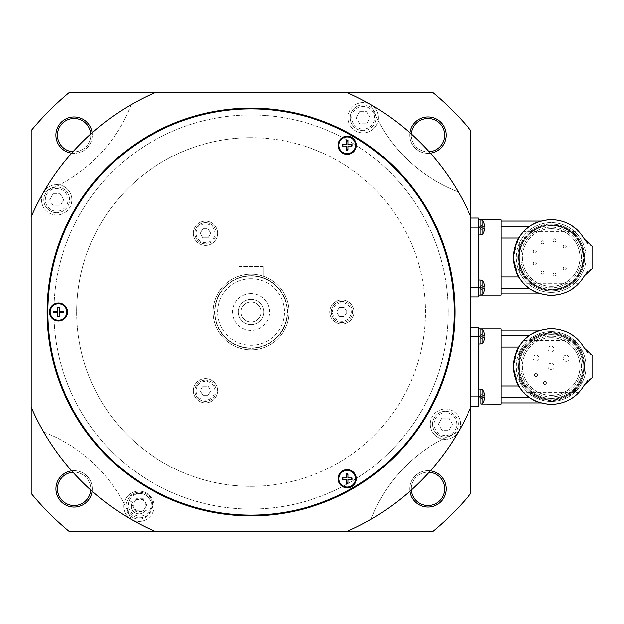 <?xml version="1.0" encoding="UTF-8"?>
<svg xmlns="http://www.w3.org/2000/svg" width="624" height="624" viewBox="0 0 624 624"><rect width="100%" height="100%" fill="white"/><g stroke="black" fill="none" stroke-linecap="round" stroke-linejoin="round"><path stroke-width="0.47" stroke-dasharray="3.12 2.34" d="M251.02 114.917A197.083 197.083 0 0 0 53.937 312A197.083 197.083 0 0 0 251.02 509.083A197.083 197.083 0 0 0 448.102 312A197.083 197.083 0 0 0 251.02 114.917A197.083 197.083 0 0 0 53.937 312A197.083 197.083 0 0 0 251.02 509.083A197.083 197.083 0 0 0 448.102 312A197.083 197.083 0 0 0 251.02 114.917M251.02 486.338A174.338 174.338 0 0 0 425.365 312A174.338 174.338 0 0 0 251.02 137.662A174.338 174.338 0 0 1 425.365 312A174.338 174.338 0 0 1 251.02 486.338A174.338 174.338 0 0 1 76.682 312A174.338 174.338 0 0 1 251.02 137.662A174.338 174.338 0 0 0 76.682 312A174.338 174.338 0 0 0 251.02 486.338M251.02 274.1A37.9 37.9 0 0 0 213.119 312A37.9 37.9 0 0 0 251.02 349.9A37.9 37.9 0 0 0 288.92 312A37.9 37.9 0 0 0 251.02 274.1A37.9 37.9 0 0 0 213.119 312A37.9 37.9 0 0 0 251.02 349.9A37.9 37.9 0 0 0 288.92 312A37.9 37.9 0 0 0 251.02 274.1M251.02 275.917A36.083 36.083 0 0 0 214.937 312A36.083 36.083 0 0 0 251.02 348.083A36.083 36.083 0 0 0 287.102 312A36.083 36.083 0 0 0 251.02 275.917A36.083 36.083 0 0 0 214.937 312A36.083 36.083 0 0 0 251.02 348.083A36.083 36.083 0 0 0 287.102 312A36.083 36.083 0 0 0 251.02 275.917M251.02 348.387A36.387 36.387 0 0 1 214.64 312A36.387 36.387 0 0 1 251.02 275.613C243.649 276.292 239.608 276.986 238.891 277.696C239.608 276.986 243.649 276.292 251.02 275.613C258.391 276.292 262.439 276.986 263.149 277.696C262.439 276.986 258.391 276.292 251.02 275.613A36.387 36.387 0 0 1 287.407 312A36.387 36.387 0 0 1 251.02 348.387A36.387 36.387 0 0 1 214.64 312A36.387 36.387 0 0 1 251.02 275.613A36.387 36.387 0 0 1 287.407 312A36.387 36.387 0 0 1 251.02 348.387M251.02 278.647A33.353 33.353 0 0 0 217.667 312A33.353 33.353 0 0 0 251.02 345.353A33.353 33.353 0 0 0 284.372 312A33.353 33.353 0 0 0 251.02 278.647M446.09 488.881A18.19 18.19 0 0 1 427.9 507.07A18.19 18.19 0 0 1 409.703 488.881A18.19 18.19 0 0 1 427.9 470.683A18.19 18.19 0 0 1 446.09 488.881M411.263 490.035A16.676 16.676 0 0 1 411.224 488.881A16.676 16.676 0 0 0 427.9 505.549A16.676 16.676 0 0 0 444.577 488.881A16.676 16.676 0 0 0 427.9 472.204A16.676 16.676 0 0 0 411.224 488.881A16.676 16.676 0 0 1 429.055 472.243M430.303 470.847A18.19 18.19 0 0 0 409.867 491.283M74.147 507.07A18.19 18.19 0 0 1 55.949 488.881A18.19 18.19 0 0 1 74.147 470.683A18.19 18.19 0 0 1 92.336 488.881A18.19 18.19 0 0 1 74.147 507.07M72.985 472.243A16.676 16.676 0 0 1 74.147 472.204A16.676 16.676 0 0 0 57.47 488.881A16.676 16.676 0 0 0 74.147 505.549A16.676 16.676 0 0 0 90.823 488.881A16.676 16.676 0 0 0 74.147 472.204A16.676 16.676 0 0 1 90.776 490.035M92.18 491.283A18.19 18.19 0 0 0 71.737 470.847M427.9 116.93A18.19 18.19 0 0 1 446.09 135.119A18.19 18.19 0 0 1 427.9 153.317A18.19 18.19 0 0 1 409.703 135.119A18.19 18.19 0 0 1 427.9 116.93M429.055 151.757A16.676 16.676 0 0 1 427.9 151.796A16.676 16.676 0 0 0 444.577 135.119A16.676 16.676 0 0 0 427.9 118.451A16.676 16.676 0 0 0 411.224 135.119A16.676 16.676 0 0 0 427.9 151.796A16.676 16.676 0 0 1 411.263 133.965M409.867 132.717A18.19 18.19 0 0 0 430.303 153.153M71.737 153.153A18.19 18.19 0 0 0 92.336 135.119A18.19 18.19 0 0 1 74.147 153.317A18.19 18.19 0 0 1 55.949 135.119A18.19 18.19 0 0 1 74.147 116.93A18.19 18.19 0 0 1 92.336 135.119A18.19 18.19 0 0 0 92.18 132.717M90.776 133.965A16.676 16.676 0 0 1 90.823 135.119A16.676 16.676 0 0 0 74.147 118.451A16.676 16.676 0 0 0 57.47 135.119A16.676 16.676 0 0 0 74.147 151.796A16.676 16.676 0 0 0 90.823 135.119A16.676 16.676 0 0 1 72.985 151.757M363.207 102.531A15.163 15.163 0 0 0 348.044 117.694A15.163 15.163 0 0 0 363.207 132.85A15.163 15.163 0 0 1 348.044 117.694A15.163 15.163 0 0 1 363.207 102.531A15.163 15.163 0 0 1 378.362 117.694A15.163 15.163 0 0 1 363.207 132.85A15.163 15.163 0 0 0 378.362 117.694A15.163 15.163 0 0 0 363.207 102.531M41.551 199.813A15.163 15.163 0 0 0 56.714 214.976A15.163 15.163 0 0 0 71.869 199.813A15.163 15.163 0 0 1 56.714 214.976A15.163 15.163 0 0 1 41.551 199.813A15.163 15.163 0 0 1 56.714 184.657A15.163 15.163 0 0 1 71.869 199.813A15.163 15.163 0 0 0 56.714 184.657A15.163 15.163 0 0 0 41.551 199.813M138.84 521.469A15.163 15.163 0 0 0 153.995 506.306A15.163 15.163 0 0 0 138.84 491.15A15.163 15.163 0 0 1 153.995 506.306A15.163 15.163 0 0 1 138.84 521.469A15.163 15.163 0 0 1 123.677 506.306A15.163 15.163 0 0 1 138.84 491.15A15.163 15.163 0 0 0 123.677 506.306A15.163 15.163 0 0 0 138.84 521.469M460.489 424.187A15.163 15.163 0 0 0 445.333 409.024A15.163 15.163 0 0 0 430.17 424.187A15.163 15.163 0 0 1 445.333 409.024A15.163 15.163 0 0 1 460.489 424.187A15.163 15.163 0 0 1 445.333 439.343A15.163 15.163 0 0 1 430.17 424.187A15.163 15.163 0 0 0 445.333 439.343A15.163 15.163 0 0 0 460.489 424.187M49.39 312A9.095 9.095 0 0 0 58.484 321.095A9.095 9.095 0 0 0 67.587 312A9.095 9.095 0 0 0 58.484 302.905A9.095 9.095 0 0 0 49.39 312M351.835 486.619A9.095 9.095 0 0 0 355.165 474.193A9.095 9.095 0 0 0 342.74 470.863A9.095 9.095 0 0 0 339.409 483.288A9.095 9.095 0 0 0 351.835 486.619M351.835 137.381A9.095 9.095 0 0 0 339.409 140.712A9.095 9.095 0 0 0 342.74 153.137A9.095 9.095 0 0 0 355.165 149.807A9.095 9.095 0 0 0 351.835 137.381M341.983 324.129A12.129 12.129 0 0 0 354.112 312A12.129 12.129 0 0 0 341.983 299.871A12.129 12.129 0 0 1 354.112 312A12.129 12.129 0 0 1 341.983 324.129A12.129 12.129 0 0 1 329.854 312A12.129 12.129 0 0 1 341.983 299.871A12.129 12.129 0 0 0 329.854 312A12.129 12.129 0 0 0 341.983 324.129M216.044 227.159A12.129 12.129 0 0 0 199.477 222.721A12.129 12.129 0 0 0 195.039 239.288A12.129 12.129 0 0 1 199.477 222.721A12.129 12.129 0 0 1 216.044 227.159A12.129 12.129 0 0 1 211.606 243.727A12.129 12.129 0 0 1 195.039 239.288A12.129 12.129 0 0 0 211.606 243.727A12.129 12.129 0 0 0 216.044 227.159M195.039 384.712A12.129 12.129 0 0 0 199.477 401.279A12.129 12.129 0 0 0 216.044 396.841A12.129 12.129 0 0 1 199.477 401.279A12.129 12.129 0 0 1 195.039 384.712A12.129 12.129 0 0 1 211.606 380.273A12.129 12.129 0 0 1 216.044 396.841A12.129 12.129 0 0 0 211.606 380.273A12.129 12.129 0 0 0 195.039 384.712M251.02 324.737A12.737 12.737 0 0 1 238.29 312A12.737 12.737 0 0 1 251.02 299.263A12.737 12.737 0 0 1 263.757 312A12.737 12.737 0 0 1 251.02 324.737A12.737 12.737 0 0 1 238.29 312A12.737 12.737 0 0 1 251.02 299.263A12.737 12.737 0 0 1 263.757 312A12.737 12.737 0 0 1 251.02 324.737M251.02 322.078A10.078 10.078 0 0 1 240.942 312A10.078 10.078 0 0 1 251.02 301.922A10.078 10.078 0 0 1 261.097 312A10.078 10.078 0 0 1 251.02 322.078A10.078 10.078 0 0 1 240.942 312A10.078 10.078 0 0 1 251.02 301.922A10.078 10.078 0 0 1 261.097 312A10.078 10.078 0 0 1 251.02 322.078M251.02 293.506A18.494 18.494 0 0 0 232.526 312A18.494 18.494 0 0 0 251.02 330.494A18.494 18.494 0 0 0 269.513 312A18.494 18.494 0 0 0 251.02 293.506M251.02 108.857A203.143 203.143 0 0 1 454.163 312A203.143 203.143 0 0 1 251.02 515.143A203.143 203.143 0 0 1 47.876 312A203.143 203.143 0 0 1 251.02 108.857M251.02 108.1A203.9 203.9 0 0 0 47.12 312A203.9 203.9 0 0 0 251.02 515.9A203.9 203.9 0 0 0 454.927 312A203.9 203.9 0 0 0 251.02 108.1M58.484 303.662A8.338 8.338 0 0 1 66.823 312A8.338 8.338 0 0 1 58.484 320.338A8.338 8.338 0 0 1 50.154 312A8.338 8.338 0 0 1 58.484 303.662M347.287 470.402A8.338 8.338 0 0 1 355.625 478.741A8.338 8.338 0 0 1 347.287 487.079A8.338 8.338 0 0 1 338.949 478.741A8.338 8.338 0 0 1 347.287 470.402M347.287 136.921A8.338 8.338 0 0 1 355.625 145.259A8.338 8.338 0 0 1 347.287 153.598A8.338 8.338 0 0 1 338.949 145.259A8.338 8.338 0 0 1 347.287 136.921M501.166 288.187L501.166 276.83L518.653 276.853L501.166 276.83L501.166 288.187L529.051 288.187C535.01 291.806 538.855 293.678 540.579 293.81C531.235 289.965 525.509 286.432 523.403 283.195C525.509 286.432 531.235 289.965 540.579 293.81L551.195 295.324L561.803 293.81L554.549 295.175M524.839 284.661L524.168 283.998M520.221 279.271L519.776 278.624M501.166 226.66L501.166 221.036L501.166 227.409L501.166 226.66L529.051 226.66L528.052 227.409C521.914 233.228 518.778 236.761 518.653 237.994L513.295 257.423L518.653 276.853C518.778 278.086 521.914 281.619 528.052 287.438L529.051 288.187M501.166 276.853L501.166 257.423L501.166 276.853L518.638 276.83M516.797 273.343L516.266 272.142M554.518 219.671L561.803 221.036C571.147 224.882 576.872 228.415 578.978 231.652C576.872 228.415 571.147 224.882 561.803 221.036L551.195 219.523L540.579 221.036L533.239 224.047M572.582 226.138L571.763 225.592M569.143 224.047L561.803 221.036M584.329 239.039A37.9 37.9 0 0 0 513.295 257.423A37.9 37.9 0 0 0 584.329 275.808M532.99 224.18L529.269 226.504M527.639 227.729L523.403 231.652L578.978 231.652M540.54 221.052L540.579 221.036C531.235 224.882 525.509 228.415 523.403 231.652C525.509 228.415 531.235 224.882 540.579 221.036L547.864 219.671M547.864 295.175L540.54 293.795M578.978 283.195L523.403 283.195L527.639 287.118M529.269 288.343L532.99 290.667M533.239 290.8L540.579 293.81M501.166 219.827L501.166 257.423L501.166 237.994L518.645 238.001M540.579 221.036C538.855 221.169 535.01 223.041 529.051 226.66M529.409 226.403L532.756 224.305M536.164 222.628L540.517 221.06M519.776 236.223L520.221 235.576M524.168 230.849L524.839 230.186M516.266 242.705L516.797 241.504M540.517 293.787L536.164 292.219M532.756 290.542L529.409 288.444M551.195 227.105A30.319 30.319 0 0 0 520.868 257.423A30.319 30.319 0 0 0 551.195 287.742A30.319 30.319 0 0 0 581.513 257.423A30.319 30.319 0 0 0 551.195 227.105A30.319 30.319 0 0 0 520.868 257.423A30.319 30.319 0 0 0 551.195 287.742A30.319 30.319 0 0 0 581.513 257.423A30.319 30.319 0 0 0 551.195 227.105M583.027 247.486L583.027 250.435A32.596 32.596 0 0 0 551.195 224.827A32.596 32.596 0 0 1 583.783 257.423A32.596 32.596 0 0 1 551.195 290.02A32.596 32.596 0 0 0 583.783 257.423A32.596 32.596 0 0 0 551.195 224.827A32.596 32.596 0 0 0 518.599 257.423A32.596 32.596 0 0 0 583.027 264.412L583.027 271.643A34.866 34.866 0 0 1 519.355 271.643L519.355 267.368A33.353 33.353 0 0 0 551.195 290.776A33.353 33.353 0 0 1 517.842 257.423A33.353 33.353 0 0 1 551.195 224.071A33.353 33.353 0 0 0 517.842 257.423A33.353 33.353 0 0 0 583.027 267.368L583.027 271.643A34.866 34.866 0 0 1 516.321 257.423A34.866 34.866 0 0 1 583.027 243.204L583.027 247.486A33.353 33.353 0 0 0 519.355 247.486L519.355 243.204A34.866 34.866 0 0 1 583.027 243.204L583.027 250.435A32.596 32.596 0 0 0 519.355 250.435A32.596 32.596 0 0 0 551.195 290.02A32.596 32.596 0 0 1 518.599 257.423A32.596 32.596 0 0 1 551.195 224.827A32.596 32.596 0 0 0 519.355 264.412A32.596 32.596 0 0 0 583.027 264.412L583.027 267.368M551.195 225.584A31.84 31.84 0 0 0 519.355 257.423A31.84 31.84 0 0 0 551.195 289.263A31.84 31.84 0 0 0 583.027 257.423A31.84 31.84 0 0 0 551.195 225.584A31.84 31.84 0 0 0 519.355 257.423A31.84 31.84 0 0 0 551.195 289.263A31.84 31.84 0 0 0 583.027 257.423A31.84 31.84 0 0 0 551.195 225.584M519.355 267.368L519.355 243.204A34.866 34.866 0 0 1 586.061 257.423A34.866 34.866 0 0 1 551.195 292.289A34.866 34.866 0 0 1 516.321 257.423A34.866 34.866 0 0 1 551.195 222.557A34.866 34.866 0 0 1 586.061 257.423A34.866 34.866 0 0 1 519.355 271.643L519.355 247.486M551.195 225.178A32.245 32.245 0 0 0 518.95 257.423A32.245 32.245 0 0 0 551.195 289.669A32.245 32.245 0 0 0 583.432 257.423A32.245 32.245 0 0 0 551.195 225.178M551.195 286.229A28.805 28.805 0 0 0 579.992 257.423A28.805 28.805 0 0 0 551.195 228.618A28.805 28.805 0 0 1 579.992 257.423A28.805 28.805 0 0 1 551.195 286.229A28.805 28.805 0 0 1 522.389 257.423A28.805 28.805 0 0 1 551.195 228.618A28.805 28.805 0 0 0 522.389 257.423A28.805 28.805 0 0 0 551.195 286.229M561.803 293.81C571.147 289.965 576.872 286.432 578.978 283.195C576.872 286.432 571.147 289.965 561.803 293.81L569.143 290.8M571.763 289.255L572.582 288.709M564.743 269.911A1.513 1.513 0 0 0 566.257 268.398A1.513 1.513 0 0 0 564.743 266.877A1.513 1.513 0 0 1 566.257 268.398A1.513 1.513 0 0 1 564.743 269.911A1.513 1.513 0 0 1 563.222 268.398A1.513 1.513 0 0 1 564.743 266.877A1.513 1.513 0 0 0 563.222 268.398A1.513 1.513 0 0 0 564.743 269.911A1.513 1.513 0 0 0 566.257 268.398A1.513 1.513 0 0 0 564.743 266.877M554.432 276.073A1.513 1.513 0 0 0 555.945 274.552A1.513 1.513 0 0 0 554.432 273.039A1.513 1.513 0 0 1 555.945 274.552A1.513 1.513 0 0 1 554.432 276.073A1.513 1.513 0 0 1 552.919 274.552A1.513 1.513 0 0 1 554.432 273.039A1.513 1.513 0 0 0 552.919 274.552A1.513 1.513 0 0 0 554.432 276.073A1.513 1.513 0 0 0 555.945 274.552A1.513 1.513 0 0 0 554.432 273.039M542.584 274.1A1.513 1.513 0 0 0 544.105 272.587A1.513 1.513 0 0 0 542.584 271.073A1.513 1.513 0 0 1 544.105 272.587A1.513 1.513 0 0 1 542.584 274.1A1.513 1.513 0 0 1 541.07 272.587A1.513 1.513 0 0 1 542.584 271.073A1.513 1.513 0 0 0 541.07 272.587A1.513 1.513 0 0 0 542.584 274.1A1.513 1.513 0 0 0 544.105 272.587A1.513 1.513 0 0 0 542.584 271.073M534.823 264.943A1.513 1.513 0 0 0 536.336 263.429A1.513 1.513 0 0 0 534.823 261.908A1.513 1.513 0 0 1 536.336 263.429A1.513 1.513 0 0 1 534.823 264.943A1.513 1.513 0 0 1 533.309 263.429A1.513 1.513 0 0 1 534.823 261.908A1.513 1.513 0 0 0 533.309 263.429A1.513 1.513 0 0 0 534.823 264.943A1.513 1.513 0 0 0 536.336 263.429A1.513 1.513 0 0 0 534.823 261.908M534.823 252.938A1.513 1.513 0 0 0 536.336 251.417A1.513 1.513 0 0 0 534.823 249.904A1.513 1.513 0 0 1 536.336 251.417A1.513 1.513 0 0 1 534.823 252.938A1.513 1.513 0 0 1 533.309 251.417A1.513 1.513 0 0 1 534.823 249.904A1.513 1.513 0 0 0 533.309 251.417A1.513 1.513 0 0 0 534.823 252.938A1.513 1.513 0 0 0 536.336 251.417A1.513 1.513 0 0 0 534.823 249.904M542.584 243.773A1.513 1.513 0 0 0 544.105 242.26A1.513 1.513 0 0 0 542.584 240.747A1.513 1.513 0 0 1 544.105 242.26A1.513 1.513 0 0 1 542.584 243.773A1.513 1.513 0 0 1 541.07 242.26A1.513 1.513 0 0 1 542.584 240.747A1.513 1.513 0 0 0 541.07 242.26A1.513 1.513 0 0 0 542.584 243.773A1.513 1.513 0 0 0 544.105 242.26A1.513 1.513 0 0 0 542.584 240.747M554.432 241.808A1.513 1.513 0 0 0 555.945 240.295A1.513 1.513 0 0 0 554.432 238.774A1.513 1.513 0 0 1 555.945 240.295A1.513 1.513 0 0 1 554.432 241.808A1.513 1.513 0 0 1 552.919 240.295A1.513 1.513 0 0 1 554.432 238.774A1.513 1.513 0 0 0 552.919 240.295A1.513 1.513 0 0 0 554.432 241.808A1.513 1.513 0 0 0 555.945 240.295A1.513 1.513 0 0 0 554.432 238.774M564.743 247.97A1.513 1.513 0 0 0 566.257 246.449A1.513 1.513 0 0 0 564.743 244.936A1.513 1.513 0 0 1 566.257 246.449A1.513 1.513 0 0 1 564.743 247.97A1.513 1.513 0 0 1 563.222 246.449A1.513 1.513 0 0 1 564.743 244.936A1.513 1.513 0 0 0 563.222 246.449A1.513 1.513 0 0 0 564.743 247.97A1.513 1.513 0 0 0 566.257 246.449A1.513 1.513 0 0 0 564.743 244.936M478.421 279.864L478.421 257.423L478.421 279.864L481.666 280.059L483.007 281.167L483.007 286.572L481.018 287.524L478.421 287.594L481.018 287.524L483.007 286.572L483.007 281.112A2.426 2.426 0 0 0 481.666 280.059M478.421 287.594L478.421 295.019L478.421 287.594M518.638 238.017L501.166 238.017L501.166 227.409L501.166 295.019M481.018 279.95L481.018 294.934A2.426 2.426 0 0 0 483.007 293.771L483.007 286.572L483.007 293.771A12.129 12.129 0 0 0 484.13 291.385L484.13 291.385M484.115 283.514L479.45 287.438L480.223 286.79L484.692 286.79L482.539 286.79L484.692 286.018L482.539 286.79L480.223 286.79L484.115 283.514L480.223 286.79L484.692 286.79L482.539 286.79L484.692 286.018L484.692 286.79L484.692 286.018L482.539 286.79L480.223 286.79L484.115 283.514A12.113 12.113 0 0 1 484.692 286.018A12.113 12.113 0 0 0 484.115 283.514L484.115 283.514A12.113 12.113 0 0 1 484.692 286.018L484.692 286.79L484.115 286.79A11.31 8.65 -90 0 1 484.115 288.093L484.692 288.093L484.692 288.865A12.113 12.113 0 0 1 484.115 291.369A12.113 12.113 0 0 0 484.692 288.865A12.113 12.113 0 0 1 484.115 291.369L480.223 288.093L480.223 286.79L484.692 286.79L480.223 286.79L479.45 287.438L480.223 288.093L484.692 288.093L484.692 288.865L482.539 288.093L484.692 288.865L484.692 288.093L480.223 288.093L484.115 291.369L479.45 287.438L480.223 286.79L479.45 287.438L480.223 288.093L479.45 288.093L479.45 287.438L480.223 288.093L484.692 288.093L480.223 288.093L480.223 286.79L479.45 287.438L479.45 286.79L480.223 286.79L480.223 288.093L484.692 288.093L482.539 288.093L484.692 288.865L482.539 288.093L480.223 288.093L484.115 291.369M478.421 234.983L478.421 257.423L478.421 219.827L478.421 227.253L481.018 227.323L478.421 227.253L478.421 219.827L478.421 234.983L481.666 234.788A2.426 2.426 0 0 0 483.007 233.735A12.129 12.129 0 0 0 484.13 231.348L484.13 231.348M483.007 233.735L483.007 221.075A2.426 2.426 0 0 0 481.018 219.921L481.018 227.323L483.007 228.275L481.018 227.323L481.018 219.921L478.421 219.827L478.421 227.253L478.421 219.827M484.13 223.462L484.13 223.462A12.129 12.129 0 0 0 483.007 221.075L483.007 233.68L481.666 234.788L483.007 233.68L483.007 221.075M484.115 223.478L479.45 227.409L480.223 226.754L484.692 226.754L482.539 226.754L484.692 225.982L482.539 226.754L480.223 226.754L484.115 223.478L480.223 226.754L484.692 226.754L484.692 225.982L484.692 226.754L482.539 226.754L484.692 225.982L482.539 226.754L480.223 226.754L484.115 223.478A12.113 12.113 0 0 1 484.692 225.982A12.113 12.113 0 0 0 484.115 223.478A12.113 12.113 0 0 1 484.692 225.982L484.692 226.754L484.115 226.754A11.31 8.65 -90 0 1 484.115 228.056L484.692 228.056L484.692 228.829A12.113 12.113 0 0 1 484.115 231.332A12.113 12.113 0 0 0 484.692 228.829A12.113 12.113 0 0 1 484.115 231.332L480.223 228.056L480.223 226.754L484.115 226.754L480.223 226.754L479.45 227.409L480.223 228.056L484.692 228.056L484.692 228.829L482.539 228.056L484.692 228.829L482.539 228.056L480.223 228.056L484.115 231.332L479.45 227.409L480.223 226.754L479.45 227.409L480.223 228.056L479.45 228.056L479.45 227.409L480.223 228.056L484.692 228.056L482.539 228.056L484.692 228.056L482.539 228.056L484.692 228.829L484.692 228.056L480.223 228.056L480.223 226.754L479.45 227.409L479.45 226.754L480.223 226.754L480.223 228.056L482.539 228.056L480.223 228.056L484.115 231.332M483.007 293.771L483.007 281.167M484.13 283.499A12.129 12.129 0 0 0 483.007 281.112M484.692 226.754L484.115 226.754L484.692 226.754M501.166 386.006L501.166 366.577L501.166 396.591L501.166 385.983L518.645 385.999M524.839 393.814L524.168 393.151M520.221 388.424L519.776 387.777M501.166 335.813L501.166 330.19L501.166 336.562L501.166 335.813L529.051 335.813L528.052 336.562C521.914 342.381 518.778 345.914 518.653 347.147L513.295 366.577L518.653 386.006L501.166 385.983L518.638 385.983M518.653 386.006C518.778 387.239 521.914 390.772 528.052 396.591L529.051 397.34C535.01 400.959 538.855 402.831 540.579 402.964C531.235 399.118 525.509 395.585 523.403 392.348C525.509 395.585 531.235 399.118 540.579 402.964L551.195 404.477L561.803 402.964L554.549 404.329M516.797 382.496L516.266 381.295M554.518 328.825L561.803 330.19C571.147 334.035 576.872 337.568 578.978 340.805C576.872 337.568 571.147 334.035 561.803 330.19L551.195 328.676L540.579 330.19L533.239 333.2M576.241 338.138L575.843 337.787M572.582 335.291L571.763 334.745M569.143 333.2L561.803 330.19M584.329 348.192A37.9 37.9 0 0 0 513.295 366.577A37.9 37.9 0 0 0 584.329 384.961M532.99 333.333L529.269 335.657M526.539 337.787L526.141 338.138M525.19 338.996L524.137 340.033M523.7 340.486L578.978 340.805M540.54 330.205L540.579 330.19C531.235 334.035 525.509 337.568 523.403 340.805C525.509 337.568 531.235 334.035 540.579 330.19L547.864 328.825M547.864 404.329L540.54 402.948M578.978 392.348L523.403 392.348L527.639 396.271M529.269 397.496L532.99 399.82M533.239 399.953L540.579 402.964M518.638 347.17L501.166 347.17L518.653 347.147L501.166 347.17L501.166 336.562L501.166 404.173M540.579 330.19C538.855 330.322 535.01 332.194 529.051 335.813M529.409 335.556L532.756 333.458M536.164 331.781L540.517 330.213M519.776 345.376L520.221 344.729M524.168 340.002L524.839 339.339M516.266 351.858L516.797 350.657M540.517 402.94L536.164 401.372M532.756 399.695L529.409 397.597M551.195 336.258A30.319 30.319 0 0 0 520.868 366.577A30.319 30.319 0 0 0 551.195 396.895A30.319 30.319 0 0 0 581.513 366.577A30.319 30.319 0 0 0 551.195 336.258A30.319 30.319 0 0 0 520.868 366.577A30.319 30.319 0 0 0 551.195 396.895A30.319 30.319 0 0 0 581.513 366.577A30.319 30.319 0 0 0 551.195 336.258M551.195 399.929A33.353 33.353 0 0 1 517.842 366.577A33.353 33.353 0 0 1 551.195 333.224A33.353 33.353 0 0 0 517.842 366.577A33.353 33.353 0 0 0 583.027 376.514L583.027 380.796A34.866 34.866 0 0 1 519.355 380.796L519.355 378.495A33.992 33.992 0 0 0 583.027 378.495L583.027 380.796A34.866 34.866 0 0 1 516.321 366.577A34.866 34.866 0 0 1 583.027 352.357L583.027 356.632A33.353 33.353 0 0 0 519.355 356.632L519.355 352.357A34.866 34.866 0 0 1 583.027 352.357L583.027 354.658A33.992 33.992 0 0 0 519.355 354.658L519.355 352.357A34.866 34.866 0 0 0 519.355 380.796L519.355 376.514A33.353 33.353 0 0 0 584.54 366.577A33.353 33.353 0 0 0 551.195 333.224A33.353 33.353 0 0 1 584.54 366.577A33.353 33.353 0 0 1 551.195 399.929M551.195 334.737A31.84 31.84 0 0 0 519.355 366.577A31.84 31.84 0 0 0 551.195 398.416A31.84 31.84 0 0 0 583.027 366.577A31.84 31.84 0 0 0 551.195 334.737A31.84 31.84 0 0 0 519.355 366.577A31.84 31.84 0 0 0 551.195 398.416A31.84 31.84 0 0 0 583.027 366.577A31.84 31.84 0 0 0 551.195 334.737M583.027 356.632L583.027 359.588A32.596 32.596 0 0 0 519.355 359.588A32.596 32.596 0 0 0 551.195 399.173A32.596 32.596 0 0 0 583.027 373.565L583.027 376.514M583.027 354.658L583.027 359.588A32.596 32.596 0 0 0 518.599 366.577A32.596 32.596 0 0 0 583.027 373.565L583.027 378.495M551.195 395.382A28.805 28.805 0 0 0 579.992 366.577A28.805 28.805 0 0 0 551.195 337.771A28.805 28.805 0 0 1 579.992 366.577A28.805 28.805 0 0 1 551.195 395.382A28.805 28.805 0 0 1 522.389 366.577A28.805 28.805 0 0 1 551.195 337.771A28.805 28.805 0 0 0 522.389 366.577A28.805 28.805 0 0 0 551.195 395.382M561.803 402.964C571.147 399.118 576.872 395.585 578.978 392.348C576.872 395.585 571.147 399.118 561.803 402.964L569.143 399.953M571.763 398.408L572.582 397.862M575.843 395.366L576.241 395.015M519.355 376.514L519.355 373.565A32.596 32.596 0 0 0 583.783 366.577A32.596 32.596 0 0 0 519.355 359.588L519.355 373.565A32.596 32.596 0 0 0 583.027 373.565A32.596 32.596 0 0 0 583.027 359.588L583.027 352.357A34.866 34.866 0 0 0 519.355 352.357A34.866 34.866 0 0 1 586.061 366.577A34.866 34.866 0 0 1 551.195 401.443A34.866 34.866 0 0 0 583.027 380.796L583.027 359.588A32.596 32.596 0 0 0 519.355 359.588L519.355 356.632M551.195 401.443A34.866 34.866 0 0 1 519.355 380.796A34.866 34.866 0 0 0 551.195 401.443M544.885 384.462A1.513 1.513 0 0 0 546.406 382.949A1.513 1.513 0 0 0 544.885 381.428A1.513 1.513 0 0 1 546.406 382.949A1.513 1.513 0 0 1 544.885 384.462A1.513 1.513 0 0 1 543.371 382.949A1.513 1.513 0 0 1 544.885 381.428A1.513 1.513 0 0 0 543.371 382.949A1.513 1.513 0 0 0 544.885 384.462M535.969 376.522A1.513 1.513 0 0 0 537.49 375.008A1.513 1.513 0 0 0 535.969 373.495A1.513 1.513 0 0 1 537.49 375.008A1.513 1.513 0 0 1 535.969 376.522A1.513 1.513 0 0 1 534.456 375.008A1.513 1.513 0 0 1 535.969 373.495A1.513 1.513 0 0 0 534.456 375.008A1.513 1.513 0 0 0 535.969 376.522M566.147 361.382A3.034 3.034 0 0 0 569.174 358.348A3.034 3.034 0 0 0 566.147 355.313A3.034 3.034 0 0 1 569.174 358.348A3.034 3.034 0 0 1 566.147 361.382A3.034 3.034 0 0 1 563.113 358.348A3.034 3.034 0 0 1 566.147 355.313A3.034 3.034 0 0 0 563.113 358.348A3.034 3.034 0 0 0 566.147 361.382M550.961 369.416A3.034 3.034 0 0 0 553.995 366.382A3.034 3.034 0 0 0 550.961 363.355A3.034 3.034 0 0 1 553.995 366.382A3.034 3.034 0 0 1 550.961 369.416A3.034 3.034 0 0 1 547.927 366.382A3.034 3.034 0 0 1 550.961 363.355A3.034 3.034 0 0 0 547.927 366.382A3.034 3.034 0 0 0 550.961 369.416M550.961 352.17A3.034 3.034 0 0 0 553.995 349.136A3.034 3.034 0 0 0 550.961 346.102A3.034 3.034 0 0 1 553.995 349.136A3.034 3.034 0 0 1 550.961 352.17A3.034 3.034 0 0 1 547.927 349.136A3.034 3.034 0 0 1 550.961 346.102A3.034 3.034 0 0 0 547.927 349.136A3.034 3.034 0 0 0 550.961 352.17M536.071 361.187A3.034 3.034 0 0 0 539.105 358.153A3.034 3.034 0 0 0 536.071 355.118A3.034 3.034 0 0 1 539.105 358.153A3.034 3.034 0 0 1 536.071 361.187A3.034 3.034 0 0 1 533.036 358.153A3.034 3.034 0 0 1 536.071 355.118A3.034 3.034 0 0 0 533.036 358.153A3.034 3.034 0 0 0 536.071 361.187M478.421 389.017L478.421 366.577L478.421 389.017L481.666 389.212L483.007 390.32L483.007 395.725L481.018 396.677L478.421 396.747L481.018 396.677L483.007 395.725L483.007 390.265A2.426 2.426 0 0 0 481.666 389.212M478.421 396.747L478.421 404.173L478.421 396.747M481.018 389.103L481.018 404.079A2.426 2.426 0 0 0 483.007 402.925L483.007 395.725L483.007 402.925A12.129 12.129 0 0 0 484.13 400.538L484.13 400.538M484.115 392.668L479.45 396.591L480.223 395.944L484.692 395.944L482.539 395.944L484.692 395.171L482.539 395.944L480.223 395.944L484.115 392.668L480.223 395.944L484.692 395.944L482.539 395.944L484.692 395.171L484.692 395.944L484.692 395.171L482.539 395.944L480.223 395.944L484.115 392.668A12.113 12.113 0 0 1 484.692 395.171A12.113 12.113 0 0 0 484.115 392.668L484.115 392.668A12.113 12.113 0 0 1 484.692 395.171L484.692 395.944L484.115 395.944A11.31 8.65 -90 0 1 484.115 397.246L484.692 397.246L484.692 398.018A12.113 12.113 0 0 1 484.115 400.522A12.113 12.113 0 0 0 484.692 398.018A12.113 12.113 0 0 1 484.115 400.522L480.223 397.246L480.223 395.944L484.692 395.944L480.223 395.944L479.45 396.591L480.223 397.246L484.692 397.246L484.692 398.018L482.539 397.246L484.692 398.018L484.692 397.246L480.223 397.246L484.115 400.522L479.45 396.591L480.223 395.944L479.45 396.591L480.223 397.246L479.45 397.246L479.45 396.591L480.223 397.246L484.692 397.246L480.223 397.246L480.223 395.944L479.45 396.591L479.45 395.944L480.223 395.944L480.223 397.246L484.692 397.246L482.539 397.246L484.692 398.018L482.539 397.246L480.223 397.246L484.115 400.522M478.421 344.136L478.421 366.577L478.421 328.981L478.421 336.406L481.018 336.476L478.421 336.406L478.421 328.981L478.421 344.136L481.666 343.941A2.426 2.426 0 0 0 483.007 342.888A12.129 12.129 0 0 0 484.13 340.501L484.13 340.501M483.007 342.888L483.007 330.229A2.426 2.426 0 0 0 481.018 329.066L481.018 336.476L483.007 337.428L481.018 336.476L481.018 329.066L478.421 328.981L478.421 336.406L478.421 328.981M484.13 332.615L484.13 332.615A12.129 12.129 0 0 0 483.007 330.229L483.007 342.833L481.666 343.941L483.007 342.833L483.007 330.229M484.115 332.631L479.45 336.562L480.223 335.907L484.692 335.907L482.539 335.907L484.692 335.135L482.539 335.907L480.223 335.907L484.115 332.631L480.223 335.907L484.692 335.907L484.692 335.135L484.692 335.907L482.539 335.907L484.692 335.135L482.539 335.907L480.223 335.907L484.115 332.631A12.113 12.113 0 0 1 484.692 335.135A12.113 12.113 0 0 0 484.115 332.631A12.113 12.113 0 0 1 484.692 335.135L484.692 335.907L484.115 335.907A11.31 8.65 -90 0 1 484.115 337.21L484.692 337.21L484.692 337.982A12.113 12.113 0 0 1 484.115 340.486A12.113 12.113 0 0 0 484.692 337.982A12.113 12.113 0 0 1 484.115 340.486L480.223 337.21L480.223 335.907L484.115 335.907L480.223 335.907L479.45 336.562L480.223 337.21L484.692 337.21L484.692 337.982L482.539 337.21L484.692 337.982L482.539 337.21L480.223 337.21L484.115 340.486L479.45 336.562L480.223 335.907L479.45 336.562L480.223 337.21L479.45 337.21L479.45 336.562L480.223 337.21L484.692 337.21L482.539 337.21L484.692 337.21L482.539 337.21L484.692 337.982L484.692 337.21L480.223 337.21L480.223 335.907L479.45 336.562L479.45 335.907L480.223 335.907L480.223 337.21L482.539 337.21L480.223 337.21L484.115 340.486M483.007 402.925L483.007 390.32M484.13 392.652A12.129 12.129 0 0 0 483.007 390.265M484.692 335.907L484.115 335.907L484.692 335.907M441.823 418.119L448.835 418.119L452.338 424.187L448.835 430.248L452.338 424.187L448.835 418.119L441.823 418.119L438.329 424.187L441.823 418.119M441.823 430.248L438.329 424.187L441.823 430.248L448.835 430.248L441.823 430.248M445.333 411.302A12.886 12.886 0 0 0 432.448 424.187A12.886 12.886 0 0 0 445.333 437.073A12.886 12.886 0 0 1 432.448 424.187A12.886 12.886 0 0 1 445.333 411.302A12.886 12.886 0 0 1 458.219 424.187A12.886 12.886 0 0 1 445.333 437.073A12.886 12.886 0 0 0 458.219 424.187A12.886 12.886 0 0 0 445.333 411.302A12.886 12.886 0 0 0 432.448 424.187A12.886 12.886 0 0 0 445.333 437.073M135.782 499.52L142.779 499.559L146.273 505.619L142.779 511.633L135.782 511.594L132.288 505.534L136.219 498.787L132.725 504.8L136.219 510.861L135.782 511.594M132.343 502.398A7.628 7.582 121.1 0 0 138.793 513.926A7.628 7.582 121.1 0 0 145.33 510.221L149.877 512.959A12.886 12.8 31.1 0 1 127.647 512.569A12.886 12.8 31.1 0 1 127.795 499.66L132.343 502.398A7.582 7.535 31.1 0 0 138.84 513.856A7.582 7.535 31.1 0 0 145.33 510.221M138.91 493.366A12.971 12.886 121.1 0 0 127.795 499.66L128.591 498.342A12.886 12.8 31.1 0 1 152.498 505.066A12.886 12.8 31.1 0 1 139.628 517.819A12.886 12.8 31.1 0 1 128.591 498.342C134.456 487.219 153.208 492.539 152.498 505.05L149.877 512.959A12.971 12.886 121.1 0 0 138.91 493.366M339.355 307.453L344.612 307.453L347.233 312L344.612 316.547L347.233 312L344.612 307.453L339.355 307.453L336.726 312L339.355 307.453M339.355 316.547L336.726 312L339.355 316.547L344.612 316.547L339.355 316.547M341.983 301.384A10.616 10.616 0 0 0 331.367 312A10.616 10.616 0 0 0 341.983 322.616A10.616 10.616 0 0 1 331.367 312A10.616 10.616 0 0 1 341.983 301.384A10.616 10.616 0 0 1 352.591 312A10.616 10.616 0 0 1 341.983 322.616A10.616 10.616 0 0 0 352.591 312A10.616 10.616 0 0 0 341.983 301.384A10.616 10.616 0 0 0 331.367 312A10.616 10.616 0 0 0 341.983 322.616M202.909 386.225L208.166 386.225L210.795 390.772L208.166 395.32L210.795 390.772L208.166 386.225L202.909 386.225L200.288 390.772L202.909 386.225M202.909 395.32L200.288 390.772L202.909 395.32L208.166 395.32L202.909 395.32M205.538 380.164A10.616 10.616 0 0 0 194.93 390.772A10.616 10.616 0 0 0 205.538 401.388A10.616 10.616 0 0 1 194.93 390.772A10.616 10.616 0 0 1 205.538 380.164A10.616 10.616 0 0 1 216.154 390.772A10.616 10.616 0 0 1 205.538 401.388A10.616 10.616 0 0 0 216.154 390.772A10.616 10.616 0 0 0 205.538 380.164M359.705 111.626L366.709 111.626L370.211 117.694L366.709 123.755L370.211 117.694L366.709 111.626L359.705 111.626L356.203 117.694L359.705 111.626M359.705 123.755L356.203 117.694L359.705 123.755L366.709 123.755L359.705 123.755M363.207 104.801A12.886 12.886 0 0 0 350.321 117.694A12.886 12.886 0 0 0 363.207 130.58A12.886 12.886 0 0 1 350.321 117.694A12.886 12.886 0 0 1 363.207 104.801A12.886 12.886 0 0 1 376.093 117.694A12.886 12.886 0 0 1 363.207 130.58A12.886 12.886 0 0 0 376.093 117.694A12.886 12.886 0 0 0 363.207 104.801A12.886 12.886 0 0 0 350.321 117.694A12.886 12.886 0 0 0 363.207 130.58M202.909 228.68L208.166 228.68L210.795 233.228L208.166 237.775L210.795 233.228L208.166 228.68L202.909 228.68L200.288 233.228L202.909 228.68M202.909 237.775L200.288 233.228L202.909 237.775L208.166 237.775L202.909 237.775M205.538 222.612A10.616 10.616 0 0 0 194.93 233.228A10.616 10.616 0 0 0 205.538 243.836A10.616 10.616 0 0 1 194.93 233.228A10.616 10.616 0 0 1 205.538 222.612A10.616 10.616 0 0 1 216.154 233.228A10.616 10.616 0 0 1 205.538 243.836A10.616 10.616 0 0 0 216.154 233.228A10.616 10.616 0 0 0 205.538 222.612M263.149 266.518L251.02 266.518L263.149 266.518L263.149 277.696L263.149 266.518M53.204 193.752L60.216 193.752L63.718 199.813L60.216 205.881L63.718 199.813L60.216 193.752L53.204 193.752L49.709 199.813L53.204 193.752M53.204 205.881L49.709 199.813L53.204 205.881L60.216 205.881L53.204 205.881M56.714 186.927A12.886 12.886 0 0 0 43.828 199.813A12.886 12.886 0 0 0 56.714 212.698A12.886 12.886 0 0 1 43.828 199.813A12.886 12.886 0 0 1 56.714 186.927A12.886 12.886 0 0 1 69.599 199.813A12.886 12.886 0 0 1 56.714 212.698A12.886 12.886 0 0 0 69.599 199.813A12.886 12.886 0 0 0 56.714 186.927A12.886 12.886 0 0 0 43.828 199.813A12.886 12.886 0 0 0 56.714 212.698M238.891 266.518L251.02 266.518L238.891 266.518L238.891 277.696L238.891 266.518M136.219 510.861L143.216 510.9L146.273 505.619M143.216 510.9L142.779 511.633M146.71 504.886L143.216 498.826L142.779 499.559M143.216 498.826L136.219 498.787M132.288 505.534L132.725 504.8M480.223 335.907L484.115 335.907L480.223 335.907L479.45 336.562L480.223 337.21L479.45 336.562L480.223 337.21L479.45 337.21L484.115 337.21L480.223 337.21L480.223 335.907L479.45 336.562L480.223 337.21L479.45 337.21L479.45 335.907L480.223 335.907M478.421 396.591L478.421 404.173L478.421 396.591M484.115 397.246L479.45 397.246L484.115 397.246A11.31 8.65 -90 0 0 484.115 395.944L479.45 395.944L484.115 395.944M484.115 337.21A11.31 8.65 -90 0 0 484.115 335.907M479.45 396.591L480.223 397.246L479.45 396.591L480.223 397.246L480.223 395.944L479.45 396.591L480.223 397.246L479.45 397.246L479.45 395.944L480.223 395.944L479.45 396.591M501.166 328.981L501.166 347.147M519.355 378.495L519.355 354.658M583.027 380.796A34.866 34.866 0 0 0 583.027 352.357L583.027 380.796M587.886 380.429L592.8 377.185L592.8 355.961L587.816 352.654M501.166 397.34L501.166 402.964L501.166 396.591L501.166 397.34L529.051 397.34M470.839 406.294L470.839 396.895L470.839 406.294L478.421 406.294L478.421 327.46L470.839 327.46L470.839 336.866L470.839 327.46M470.839 396.895L470.839 336.866L470.839 396.895L478.421 396.895M480.223 226.754L484.115 226.754L480.223 226.754L479.45 227.409L480.223 228.056L479.45 227.409L480.223 228.056L479.45 228.056L484.115 228.056L480.223 228.056L480.223 226.754L479.45 227.409L480.223 228.056L479.45 228.056L479.45 226.754L480.223 226.754M478.421 287.438L478.421 295.019L478.421 287.438M484.115 288.093L479.45 288.093L484.115 288.093A11.31 8.65 -90 0 0 484.115 286.79L479.45 286.79L484.115 286.79M484.115 228.056A11.31 8.65 -90 0 0 484.115 226.754M479.45 287.438L480.223 288.093L479.45 287.438L480.223 288.093L480.223 286.79L479.45 287.438L480.223 288.093L479.45 288.093L479.45 286.79L480.223 286.79L479.45 287.438M583.027 264.412A32.596 32.596 0 0 0 583.027 250.435L583.027 264.412L583.027 250.435A32.596 32.596 0 0 1 583.027 264.412M587.886 271.284L592.8 268.039L592.8 246.815L587.816 243.5M551.195 224.071A33.353 33.353 0 0 1 584.54 257.423A33.353 33.353 0 0 1 551.195 290.776A33.353 33.353 0 0 0 584.54 257.423A33.353 33.353 0 0 0 551.195 224.071M501.166 237.994L518.653 237.994M470.839 296.837L470.839 287.742L470.839 296.837L478.421 296.837L478.421 218.01L470.839 218.01L470.839 227.105L470.839 218.01M470.839 287.742L470.839 227.105L470.839 287.742L478.421 287.742M346.515 140.408L346.515 144.487L342.436 144.487M348.059 140.408L348.059 144.487L352.139 144.487M352.139 146.032L348.059 146.032L348.059 150.111M342.436 146.032L346.515 146.032L346.515 150.111M346.515 473.889L346.515 477.968L342.436 477.968M348.059 473.889L348.059 477.968L352.139 477.968M352.139 479.513L348.059 479.513L348.059 483.592M342.436 479.513L346.515 479.513L346.515 483.592M57.712 307.148L57.712 311.228L53.641 311.228M59.264 307.148L59.264 311.228L63.336 311.228M63.336 312.772L59.264 312.772L59.264 316.852M53.641 312.772L57.712 312.772L57.712 316.852M155.875 92.18A239.53 239.53 0 0 0 131.017 104.699A151.601 151.601 0 0 1 43.719 191.989A239.53 239.53 0 0 0 31.2 216.856M31.2 493.412A285.012 285.012 0 0 0 69.615 531.82L432.432 531.82A285.012 285.012 0 0 0 470.839 493.412L470.839 130.588A285.012 285.012 0 0 0 432.432 92.18L69.615 92.18A285.012 285.012 0 0 0 31.2 130.588L31.2 493.412M470.839 216.856A239.53 239.53 0 0 0 458.32 191.989A151.601 151.601 0 0 1 371.03 104.699A239.53 239.53 0 0 0 346.172 92.18M31.2 407.144A239.53 239.53 0 0 0 43.719 432.011A151.601 151.601 0 0 1 131.017 519.301A239.53 239.53 0 0 0 155.875 531.82M346.172 531.82A239.53 239.53 0 0 0 371.03 519.301A151.601 151.601 0 0 1 458.32 432.011A239.53 239.53 0 0 0 470.839 407.144M458.32 191.989A239.53 239.53 0 0 0 371.03 104.699A151.601 151.601 0 0 0 458.32 191.989M131.017 104.699A151.601 151.601 0 0 1 43.719 191.989A239.53 239.53 0 0 1 131.017 104.699M43.719 432.011A151.601 151.601 0 0 1 131.017 519.301A239.53 239.53 0 0 1 43.719 432.011M371.03 519.301A239.53 239.53 0 0 0 458.32 432.011A151.601 151.601 0 0 0 371.03 519.301M481.018 234.897L481.018 219.921M481.018 344.05L481.018 329.066M433.961 424.187A11.372 11.372 0 0 1 445.333 412.815A11.372 11.372 0 0 1 456.698 424.187A11.372 11.372 0 0 1 445.333 435.552A11.372 11.372 0 0 1 433.961 424.187M128.372 504.777A11.372 11.294 31.1 0 1 139.721 493.529A11.372 11.294 31.1 0 1 151.07 504.91A11.372 11.294 31.1 0 1 139.721 516.157A11.372 11.294 31.1 0 1 128.372 504.777M332.584 312A9.399 9.399 0 0 1 341.983 302.601A9.399 9.399 0 0 1 351.382 312A9.399 9.399 0 0 1 341.983 321.399A9.399 9.399 0 0 1 332.584 312M196.139 390.772A9.399 9.399 0 0 1 205.538 381.373A9.399 9.399 0 0 1 214.937 390.772A9.399 9.399 0 0 1 205.538 400.171A9.399 9.399 0 0 1 196.139 390.772M351.835 117.694A11.372 11.372 0 0 1 363.207 106.322A11.372 11.372 0 0 1 374.579 117.694A11.372 11.372 0 0 1 363.207 129.059A11.372 11.372 0 0 1 351.835 117.694M196.139 233.228A9.399 9.399 0 0 1 205.538 223.829A9.399 9.399 0 0 1 214.937 233.228A9.399 9.399 0 0 1 205.538 242.627A9.399 9.399 0 0 1 196.139 233.228M45.341 199.813A11.372 11.372 0 0 1 56.714 188.448A11.372 11.372 0 0 1 68.078 199.813A11.372 11.372 0 0 1 56.714 211.185A11.372 11.372 0 0 1 45.341 199.813M470.839 336.866L478.421 336.866M470.839 227.105L478.421 227.105M481.018 404.079L478.421 404.173M481.018 294.934L478.421 295.019"/><path stroke-width="0.94" d="M429.055 472.243A16.676 16.676 0 0 1 444.577 488.881A16.676 16.676 0 0 1 428.477 505.541A16.676 16.676 0 0 1 411.263 490.035M409.867 491.283A18.19 18.19 0 0 0 429.101 507.031A18.19 18.19 0 0 0 430.303 470.847M90.776 490.035A16.676 16.676 0 0 1 74.147 505.549A16.676 16.676 0 0 1 57.478 489.458A16.676 16.676 0 0 1 72.985 472.243M71.737 470.847A18.19 18.19 0 0 0 55.996 490.082A18.19 18.19 0 0 0 92.18 491.283M411.263 133.965A16.676 16.676 0 0 1 427.9 118.451A16.676 16.676 0 0 1 444.561 134.542A16.676 16.676 0 0 1 429.055 151.757M430.303 153.153A18.19 18.19 0 0 0 446.051 133.918A18.19 18.19 0 0 0 409.867 132.717M72.985 151.757A16.676 16.676 0 0 1 57.47 135.119A16.676 16.676 0 0 1 73.562 118.459A16.676 16.676 0 0 1 90.776 133.965M92.18 132.717A18.19 18.19 0 0 0 72.938 116.969A18.19 18.19 0 0 0 71.737 153.153M67.587 312A9.095 9.095 0 0 1 58.484 321.095A9.095 9.095 0 0 1 49.39 312A9.095 9.095 0 0 1 58.484 302.905A9.095 9.095 0 0 1 67.587 312M342.74 470.863A9.095 9.095 0 0 1 355.165 474.193A9.095 9.095 0 0 1 351.835 486.619A9.095 9.095 0 0 1 339.409 483.288A9.095 9.095 0 0 1 342.74 470.863M342.74 153.137A9.095 9.095 0 0 1 339.409 140.712A9.095 9.095 0 0 1 351.835 137.381A9.095 9.095 0 0 1 355.165 149.807A9.095 9.095 0 0 1 342.74 153.137M251.02 515.143A203.143 203.143 0 0 0 454.163 312A203.143 203.143 0 0 0 251.02 108.857A203.143 203.143 0 0 0 47.876 312A203.143 203.143 0 0 0 251.02 515.143M251.02 515.9A203.9 203.9 0 0 1 47.12 312A203.9 203.9 0 0 1 251.02 108.1A203.9 203.9 0 0 1 454.927 312A203.9 203.9 0 0 1 251.02 515.9M58.484 303.662A8.338 8.338 0 0 1 66.823 312A8.338 8.338 0 0 1 58.484 320.338A8.338 8.338 0 0 1 50.154 312A8.338 8.338 0 0 1 58.484 303.662M347.287 470.402A8.338 8.338 0 0 1 355.625 478.741A8.338 8.338 0 0 1 347.287 487.079A8.338 8.338 0 0 1 338.949 478.741A8.338 8.338 0 0 1 347.287 470.402M347.287 136.921A8.338 8.338 0 0 1 355.625 145.259A8.338 8.338 0 0 1 347.287 153.598A8.338 8.338 0 0 1 338.949 145.259A8.338 8.338 0 0 1 347.287 136.921M501.166 276.853L518.653 276.853L516.797 273.343M529.409 288.444L524.839 284.661M524.168 283.998L520.221 279.271M519.776 278.624L518.653 276.853M501.166 226.66L529.409 226.403M524.839 230.186L529.051 226.66M516.266 272.142L513.295 257.423C515.892 233.836 528.528 221.2 551.195 219.523L554.518 219.671M578.978 231.652L572.582 226.138M571.763 225.592L569.143 224.047M547.864 219.671L551.195 219.523C566.116 220.171 577.161 226.676 584.329 239.039L592.8 246.815L592.8 268.039L584.329 275.808C577.161 288.171 566.116 294.676 551.195 295.324C528.528 293.647 515.892 281.011 513.295 257.423L516.266 242.705M529.269 226.504L527.639 227.729M554.549 295.175L547.864 295.175M527.639 287.118L529.269 288.343M532.756 224.305L536.164 222.628M516.797 241.504L518.645 238.001M501.166 237.994L518.653 237.994L519.776 236.223M520.221 235.576L524.168 230.849M536.164 292.219L532.756 290.542M569.143 290.8L571.763 289.255M572.582 288.709L578.978 283.195M483.007 281.167L481.666 280.059L478.421 279.864M481.018 279.95L481.018 294.934L478.421 295.019L501.166 295.019L501.166 219.827L478.421 219.827L481.018 219.921L481.018 234.897L481.666 234.788A2.426 2.426 0 0 0 483.007 233.735A12.129 12.129 0 0 0 484.13 231.348L484.13 231.348M481.018 294.934A2.426 2.426 0 0 0 483.007 293.771A12.129 12.129 0 0 0 484.13 291.385L484.13 291.385M484.13 283.499L484.13 283.499A12.129 12.129 0 0 0 483.007 281.112A2.426 2.426 0 0 0 481.666 280.059M484.115 286.79A11.31 8.65 -90 0 1 484.115 288.093A11.31 8.65 -90 0 0 484.115 286.79L484.692 286.79L484.692 286.018A12.113 12.113 0 0 0 484.115 283.514M484.13 223.462L484.13 223.462A12.129 12.129 0 0 0 483.007 221.075A2.426 2.426 0 0 0 481.018 219.921M484.115 226.754A11.31 8.65 -90 0 1 484.115 228.056A11.31 8.65 -90 0 0 484.115 226.754L484.692 226.754L484.692 225.982A12.113 12.113 0 0 0 484.115 223.478M501.166 386.006L518.653 386.006L516.797 382.496M529.409 397.597L524.839 393.814M524.168 393.151L520.221 388.424M519.776 387.777L518.645 385.999M501.166 335.813L529.409 335.556M524.839 339.339L529.051 335.813M516.266 381.295L513.295 366.577C515.892 342.989 528.528 330.353 551.195 328.676L554.518 328.825M578.978 340.805L576.241 338.138M575.843 337.787L572.582 335.291M571.763 334.745L569.143 333.2M547.864 328.825L551.195 328.676C566.116 329.324 577.161 335.829 584.329 348.192L592.8 355.961L592.8 377.185L584.329 384.961C577.161 397.324 566.116 403.829 551.195 404.477C528.528 402.8 515.892 390.164 513.295 366.577L516.266 351.858M529.269 335.657L526.539 337.787M526.141 338.138L525.19 338.996M524.137 340.033L523.7 340.486M554.549 404.329L547.864 404.329M527.639 396.271L529.269 397.496M532.756 333.458L536.164 331.781M516.797 350.657L519.776 345.376M520.221 344.729L524.168 340.002M536.164 401.372L532.756 399.695M569.143 399.953L571.763 398.408M572.582 397.862L575.843 395.366M576.241 395.015L578.978 392.348M484.13 392.652L484.13 392.652A12.129 12.129 0 0 0 483.007 390.265L483.007 402.925A2.426 2.426 0 0 1 481.018 404.079L481.018 389.103L481.666 389.212L478.421 389.017M483.007 390.32L481.666 389.212A2.426 2.426 0 0 1 483.007 390.265M481.018 404.079L501.166 404.173L501.166 328.981L478.421 328.981L481.018 329.066L481.018 344.05L481.666 343.941A2.426 2.426 0 0 0 483.007 342.888A12.129 12.129 0 0 0 484.13 340.501L484.13 340.501M483.007 402.925A12.129 12.129 0 0 0 484.13 400.538L484.13 400.538M484.115 395.944A11.31 8.65 -90 0 1 484.115 397.246A11.31 8.65 -90 0 0 484.115 395.944L484.692 395.944L484.692 395.171A12.113 12.113 0 0 0 484.115 392.668M484.13 332.615L484.13 332.615A12.129 12.129 0 0 0 483.007 330.229A2.426 2.426 0 0 0 481.018 329.066M484.115 335.907A11.31 8.65 -90 0 1 484.115 337.21A11.31 8.65 -90 0 0 484.115 335.907L484.692 335.907L484.692 335.135A12.113 12.113 0 0 0 484.115 332.631M483.007 330.229L483.007 342.888M481.666 343.941L478.421 344.136M484.115 340.486A12.113 12.113 0 0 0 484.692 337.982L484.692 337.21L484.115 337.21M484.115 400.522A12.113 12.113 0 0 0 484.692 398.018L484.692 397.246L484.115 397.246M587.816 352.654L584.329 348.192M584.329 384.961L587.886 380.429M501.166 347.147L518.653 347.147M501.166 397.34L529.051 397.34M470.839 406.294L478.421 406.294L478.421 327.46L470.839 327.46M483.007 221.075L483.007 233.735M481.666 234.788L478.421 234.983M484.115 231.332A12.113 12.113 0 0 0 484.692 228.829L484.692 228.056L484.115 228.056M483.007 281.112L483.007 293.771M484.115 291.369A12.113 12.113 0 0 0 484.692 288.865L484.692 288.093L484.115 288.093M587.816 243.5L584.329 239.039M584.329 275.808L587.886 271.284M501.166 288.187L529.051 288.187M470.839 296.837L478.421 296.837L478.421 218.01L470.839 218.01M346.515 144.487L346.515 140.408L348.059 140.408L348.059 144.487L352.139 144.487L352.139 146.032L348.059 146.032L348.059 150.111L346.515 150.111L346.515 146.032L342.436 146.032L342.436 144.487L346.515 144.487M348.059 140.993L346.515 140.993M351.554 146.032L351.554 144.487M343.021 144.487L343.021 146.032M346.515 149.534L348.059 149.534M346.515 477.968L346.515 473.889L348.059 473.889L348.059 477.968L352.139 477.968L352.139 479.513L348.059 479.513L348.059 483.592L346.515 483.592L346.515 479.513L342.436 479.513L342.436 477.968L346.515 477.968M348.059 474.466L346.515 474.466M351.554 479.513L351.554 477.968M343.021 477.968L343.021 479.513M346.515 483.007L348.059 483.007M57.712 311.228L57.712 307.148L59.264 307.148L59.264 311.228L63.336 311.228L63.336 312.772L59.264 312.772L59.264 316.852L57.712 316.852L57.712 312.772L53.641 312.772L53.641 311.228L57.712 311.228M59.264 307.733L57.712 307.733M62.759 312.772L62.759 311.228M54.218 311.228L54.218 312.772M57.712 316.267L59.264 316.267M31.2 130.588A285.012 285.012 0 0 1 69.615 92.18L432.432 92.18A285.012 285.012 0 0 1 470.839 130.588L470.839 493.412A285.012 285.012 0 0 1 432.432 531.82L69.615 531.82A285.012 285.012 0 0 1 31.2 493.412L31.2 130.588M470.839 216.856A239.53 239.53 0 0 0 346.172 92.18M155.875 92.18A239.53 239.53 0 0 0 31.2 216.856M346.172 531.82A239.53 239.53 0 0 0 470.839 407.144M31.2 407.144A239.53 239.53 0 0 0 155.875 531.82M470.839 396.895L478.421 396.895M470.839 336.866L478.421 336.866M470.839 287.742L478.421 287.742M470.839 227.105L478.421 227.105M501.166 330.19L540.579 330.19M501.166 402.964L540.579 402.964M501.166 221.036L540.579 221.036M501.166 293.81L540.579 293.81"/></g></svg>
